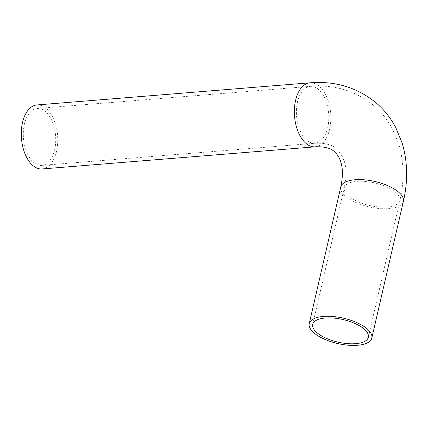 <?xml version="1.0" encoding="UTF-8"?>
<svg xmlns="http://www.w3.org/2000/svg" width="428" height="428" viewBox="0 0 428 428"><rect width="100%" height="100%" fill="white"/><g stroke="black" fill="none" stroke-linecap="round" stroke-linejoin="round"><path stroke-width="0.32" stroke-dasharray="2.14 1.6" d="M33.651 162.378A28.542 16.104 85.4 0 0 41.832 165.406A28.542 16.104 85.4 0 0 55.57 135.655A28.542 16.104 85.4 0 0 37.215 108.503A28.542 16.104 85.4 0 0 23.412 130.995A28.542 16.104 85.4 0 0 33.651 162.378M42.115 168.958A32.111 18.115 85.4 0 0 57.577 135.489A32.111 18.115 85.4 0 0 36.926 104.951M306.732 140.24A28.542 16.104 85.4 0 0 314.906 143.262A28.542 16.104 85.4 0 0 328.651 113.511A28.542 16.104 85.4 0 0 310.295 86.365A28.542 16.104 85.4 0 0 296.492 108.851A28.542 16.104 85.4 0 0 306.732 140.24M348.579 196.099A28.542 11.572 -167 0 0 378.689 206.943A28.542 11.572 -167 0 0 399.88 200.614A28.542 11.572 -167 0 0 374.671 182.916A28.542 11.572 -167 0 0 344.256 187.769A28.542 11.572 -167 0 0 348.579 196.099M315.195 146.82A32.111 18.115 85.4 0 0 330.657 113.35A32.111 18.115 85.4 0 0 310.006 82.807M340.784 186.966A32.111 13.017 -167 0 0 345.642 196.334A32.111 13.017 -167 0 0 379.513 208.538A32.111 13.017 -167 0 0 403.358 201.417M368.331 337.264L399.88 200.614C404.54 180.541 404.069 161.415 398.473 143.241L392.118 128.304C387.276 119.391 381.016 111.687 373.339 105.197C355.417 90.736 334.402 84.46 310.295 86.365L37.215 108.503M312.708 324.424L344.256 187.769C346.471 177.288 346.525 168.595 344.422 161.693L342.502 156.621L336.665 148.944C332.486 144.787 325.232 142.893 314.906 143.262L41.832 165.406"/><path stroke-width="0.64" d="M317.03 332.749A28.542 11.572 13 0 1 312.708 324.424A28.542 11.572 13 0 1 343.122 319.572A28.542 11.572 13 0 1 368.331 337.264A28.542 11.572 13 0 1 347.14 343.598A28.542 11.572 13 0 1 317.03 332.749M310.006 82.807L36.926 104.951A32.111 18.115 85.4 0 0 21.4 130.246A32.111 18.115 85.4 0 0 32.919 165.556A32.111 18.115 85.4 0 0 42.115 168.958L315.195 146.82C324.317 146.456 330.705 148.072 334.359 151.667C338.505 155.353 340.265 159.96 340.907 162.394C342.924 168.611 342.887 176.801 340.784 186.966A32.111 13.017 -167 0 1 374.998 181.509A32.111 13.017 -167 0 1 403.358 201.417C408.087 181.071 407.681 161.602 402.138 143L395.675 127.389C390.571 117.754 383.889 109.445 375.634 102.469C356.92 87.382 335.044 80.828 310.006 82.807A32.111 18.115 85.4 0 0 294.475 108.107A32.111 18.115 85.4 0 0 305.999 143.417A32.111 18.115 85.4 0 0 315.195 146.82M314.093 332.989A32.111 13.017 13 0 1 309.235 323.622A32.111 13.017 13 0 1 343.449 318.165A32.111 13.017 13 0 1 371.809 338.067A32.111 13.017 13 0 1 347.969 345.193A32.111 13.017 13 0 1 314.093 332.989M371.809 338.067L403.358 201.417M309.235 323.622L340.784 186.966"/></g></svg>

